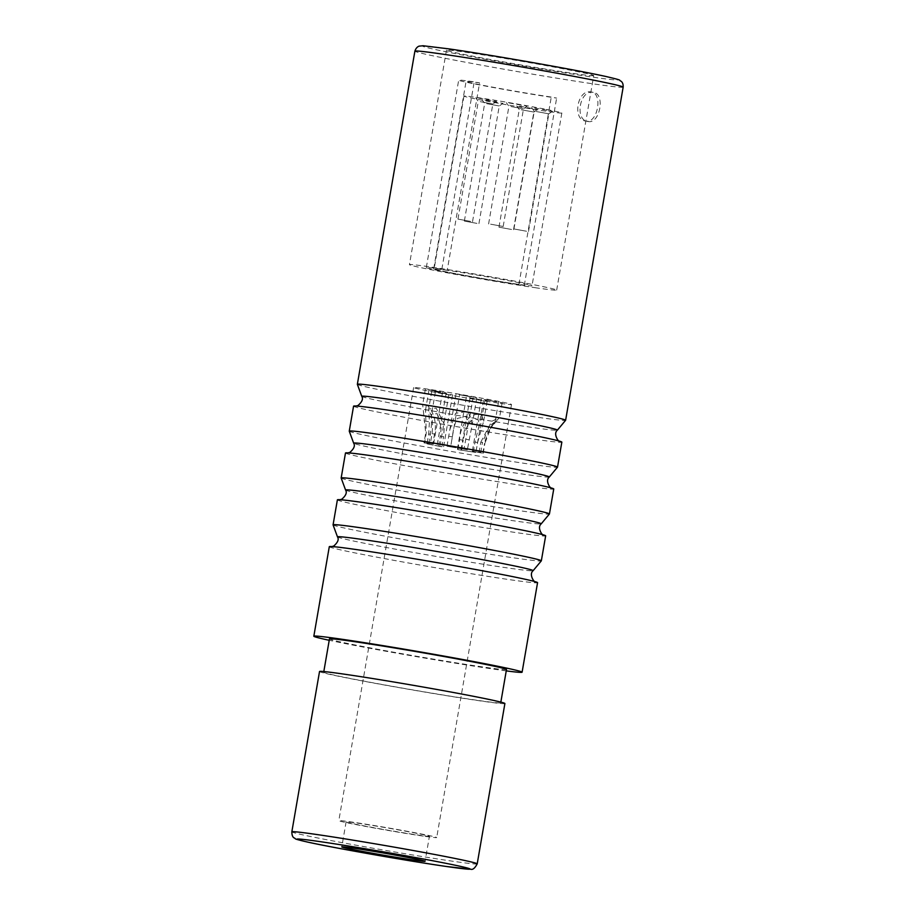 <?xml version="1.0" encoding="UTF-8"?>
<svg xmlns="http://www.w3.org/2000/svg" width="915" height="915" viewBox="0 0 915 915"><rect width="100%" height="100%" fill="white"/><g stroke="black" fill="none" stroke-linecap="round" stroke-linejoin="round"><path stroke-width="0.69" stroke-dasharray="4.58 3.43" d="M536.533 287.893A74.71 1.876 9.8 0 1 455.67 274.397A74.71 1.876 9.8 0 1 409.44 264.641A74.71 1.876 9.8 0 1 429.593 266.825A74.71 1.876 -170.2 0 1 510.444 280.322A74.71 1.876 -170.2 0 1 556.686 290.078A74.71 1.876 -170.2 0 1 536.533 287.893M447.218 270.302A50.096 1.258 9.8 0 0 433.699 268.838A50.096 1.258 9.8 0 0 464.694 275.381A50.096 1.258 9.8 0 0 518.908 284.428L524.272 285.48A57.599 1.441 9.8 0 1 461.949 275.083A57.599 1.441 9.8 0 1 426.31 267.557A57.599 1.441 9.8 0 1 441.842 269.239L447.218 270.302L479.586 82.91A50.096 1.258 -170.2 0 0 466.067 81.446A50.096 1.258 -170.2 0 0 497.062 87.989A50.096 1.258 -170.2 0 0 551.276 97.047L556.64 98.099A57.599 1.441 9.8 0 1 494.317 87.691A57.599 1.441 9.8 0 1 458.678 80.177A57.599 1.441 9.8 0 1 474.21 81.858L479.586 82.91M449.414 272.476A49.673 1.247 -170.2 0 0 502.312 281.843A49.673 1.247 -170.2 0 0 532.004 285.812A49.673 1.247 -170.2 0 0 516.712 282.255A49.673 1.247 -170.2 0 0 463.813 272.876A49.673 1.247 -170.2 0 0 434.122 268.907A49.673 1.247 -170.2 0 0 449.414 272.476M593.721 75.625A74.71 1.876 -170.2 0 1 573.568 73.452A74.71 1.876 9.8 0 1 492.716 59.944A74.71 1.876 9.8 0 1 446.474 50.199A74.71 1.876 9.8 0 1 466.639 52.372A74.71 1.876 -170.2 0 1 547.49 65.869A74.71 1.876 -170.2 0 1 593.721 75.625L556.686 290.078M353.567 406.157A105.683 2.653 -170.2 0 0 418.967 419.951A105.683 2.653 -170.2 0 0 533.331 439.051A105.683 2.653 -170.2 0 0 561.844 442.128M349.256 431.182A105.683 2.653 -170.2 0 0 415.353 445.067A105.683 2.653 -170.2 0 0 529.019 464.031A105.683 2.653 -170.2 0 0 557.51 467.153M345.481 453.005A105.683 2.653 -170.2 0 0 410.881 466.799A105.683 2.653 -170.2 0 0 525.244 485.899A105.683 2.653 -170.2 0 0 553.747 488.976M341.169 478.03A105.683 2.653 -170.2 0 0 407.267 491.915A105.683 2.653 -170.2 0 0 520.921 510.879A105.683 2.653 -170.2 0 0 549.412 514.001M506.247 670.878A105.683 2.653 -170.2 0 1 493.597 669.117A105.683 2.653 9.8 0 1 329.217 640.294M329.297 546.701A105.683 2.653 -170.2 0 0 394.697 560.495A105.683 2.653 -170.2 0 0 509.06 579.584A105.683 2.653 -170.2 0 0 537.562 582.672M337.383 499.853A105.683 2.653 -170.2 0 0 402.783 513.647A105.683 2.653 -170.2 0 0 517.147 532.747A105.683 2.653 -170.2 0 0 545.66 535.824M333.071 524.878A105.683 2.653 -170.2 0 0 399.169 538.763A105.683 2.653 -170.2 0 0 512.835 557.727A105.683 2.653 -170.2 0 0 541.325 560.849M357.353 384.334A105.683 2.653 -170.2 0 0 423.451 398.219A105.683 2.653 -170.2 0 0 537.105 417.183A105.683 2.653 -170.2 0 0 565.596 420.305M593.206 92.392C579.63 89.453 574.288 120.403 588.173 121.535C600.149 124.154 605.49 93.216 593.206 92.392L590.941 91.946C577.342 88.995 571.989 119.957 585.909 121.089C597.85 123.708 603.191 92.747 590.941 91.946M585.909 121.089L588.173 121.535M506.487 669.506A89.83 2.253 -170.2 0 1 482.251 666.875A89.83 2.253 9.8 0 1 385.043 650.645A89.83 2.253 9.8 0 1 329.457 638.922M476.498 700.192A89.83 2.253 9.8 0 1 379.29 683.962A89.83 2.253 9.8 0 1 323.693 672.239A89.83 2.253 9.8 0 1 347.929 674.858A89.83 2.253 -170.2 0 1 445.136 691.088A89.83 2.253 -170.2 0 1 500.722 702.812A89.83 2.253 -170.2 0 1 476.498 700.192M504.897 703.532A94.051 2.356 -170.2 0 1 479.517 700.787A94.051 2.356 9.8 0 1 377.735 683.791A94.051 2.356 9.8 0 1 319.529 671.519M429.41 836.299A42.273 1.064 -170.2 0 1 418.006 835.063A42.273 1.064 9.8 0 1 372.268 827.423A42.273 1.064 9.8 0 1 346.099 821.91A42.273 1.064 9.8 0 1 357.502 823.145A42.273 1.064 -170.2 0 1 403.252 830.774A42.273 1.064 -170.2 0 1 429.41 836.299L425.098 861.278M423.302 836.104A49.673 1.247 9.8 0 1 369.546 827.137A49.673 1.247 9.8 0 1 338.813 820.652A49.673 1.247 9.8 0 1 352.218 822.105A49.673 1.247 -170.2 0 1 405.963 831.072A49.673 1.247 -170.2 0 1 436.707 837.557A49.673 1.247 -170.2 0 1 423.302 836.104M498.103 403.046A49.673 1.247 9.8 0 1 444.358 394.068A49.673 1.247 9.8 0 1 413.614 387.583A49.673 1.247 9.8 0 1 427.019 389.035A49.673 1.247 9.8 0 1 480.764 398.002A49.673 1.247 9.8 0 1 511.508 404.487A49.673 1.247 9.8 0 1 498.103 403.046M434.591 391.586L452.57 394.868L434.591 391.586M428.197 389.596L446.177 392.878L428.197 389.596M458.838 394.445L476.818 397.739L458.838 394.445M484.172 399.443L502.152 402.737L484.172 399.443M469.189 397.67L487.169 400.964L469.189 397.67M447.069 394.045L435.391 391.906L447.069 394.045M440.675 392.055L428.986 389.916L440.675 392.055M496.651 401.902L484.973 399.764L496.651 401.902M481.667 400.13L469.99 397.991L481.667 400.13M471.317 396.904L459.627 394.777L471.317 396.904M431.342 426.299L431.525 414.266L437.13 413.614L441.167 428.231L440.298 436.226A30.115 0.755 -170.2 0 0 443.581 436.844L444.518 424.663L436.192 408.17L428.689 408.994L429.398 421.678L428.689 433.904L426.973 443.844A30.115 0.755 -170.2 0 0 428.815 444.244L431.342 426.299M447 446.211L449.848 429.695L455.579 413.317L468.171 411.43L472.209 424.388L467.336 449.791A30.115 0.755 -170.2 0 0 463.974 449.162L467.851 427.877L466.124 416.245L457.431 418.418C455.029 422.673 453.337 428.838 452.353 436.89L450.638 446.817A30.115 0.755 -170.2 0 0 447 446.211L467.336 449.791M425.601 404.602C430.919 406.351 437.828 420.397 434.534 434.03L432.818 443.958A30.115 0.755 -170.2 0 0 430.347 443.603L432.063 433.676C433.344 421.117 431.8 413.191 427.431 409.897L425.498 410.103L426.287 432.989L424.571 442.917A30.115 0.755 -170.2 0 0 424.011 442.917L425.727 432.989L422.684 404.716L425.601 404.602M480.787 442.162L491.618 421.403L499.601 417.469L496.044 421.289C491.172 425.018 487.34 432.36 484.55 443.34A30.115 0.755 -170.2 0 0 484.939 443.306L490.371 428.723L495.129 421.621L489.479 426.013L482.468 442.54A30.115 0.755 -170.2 0 0 480.787 442.162L479.071 452.101L472.334 451.187L482.834 453.268A30.115 0.755 -170.2 0 0 483.223 453.245L475.972 451.816L480.752 452.479A30.115 0.755 -170.2 0 0 479.071 452.101M477.607 442.517L483.669 421.22L481.725 415.662C474.713 410.766 460.703 420.065 459.604 439.657A30.115 0.755 -170.2 0 0 463.207 440.264C466.364 423.977 471.385 417.194 478.259 419.916L479.243 425.086L475.022 442.139A30.115 0.755 -170.2 0 0 477.607 442.517L475.892 452.445L457.889 449.597A30.115 0.755 -170.2 0 0 461.492 450.191L473.307 452.067A30.115 0.755 -170.2 0 0 475.892 452.445M428.815 444.244L438.582 446.165A30.115 0.755 -170.2 0 0 441.865 446.772L426.973 443.844M463.974 449.162L450.638 446.817L459.627 394.777M424.011 442.917L432.818 443.958M430.347 443.603L424.571 442.917M438.582 446.165L440.298 436.226M441.865 446.772L443.581 436.844M457.889 449.597L459.604 439.657M461.492 450.191L463.207 440.264M473.307 452.067L475.022 442.139M482.834 453.268L484.55 443.34M483.223 453.245L484.939 443.306M480.752 452.479L482.468 442.54M441.842 269.239L474.21 81.858M524.272 285.48L556.64 98.099M518.908 284.428L551.276 97.047M546.552 109.445A49.673 1.247 9.8 0 1 561.856 113.002A49.673 1.247 9.8 0 1 532.164 109.034A49.673 1.247 9.8 0 1 479.266 99.666A49.673 1.247 9.8 0 1 463.962 96.098A49.673 1.247 9.8 0 1 493.654 100.067A49.673 1.247 9.8 0 1 546.552 109.445M509.186 102.96L527.154 106.254L509.186 102.96M478.545 98.111L496.513 101.405L478.545 98.111M484.95 100.101L502.918 103.395L484.95 100.101M519.537 106.186L537.517 109.48L519.537 106.186M534.52 107.959L552.488 111.253L534.52 107.959M510.913 106.529L523.494 108.839L510.913 106.529M490.6 224.175L503.181 226.474L490.6 224.175M476.944 223.386L464.363 221.087L476.944 223.386M511.542 229.482L498.961 227.172L511.542 229.482M470.539 221.396L457.957 219.097L470.539 221.396M526.525 231.255L513.933 228.944L526.525 231.255M486.677 103.669L499.258 105.968L486.677 103.669M521.275 109.754L533.857 112.053L521.275 109.754M480.272 101.679L492.853 103.978L480.272 101.679M536.247 111.527L548.84 113.826L536.247 111.527M449.013 48.907A99.335 2.493 9.8 0 1 587.396 72.685A99.335 2.493 9.8 0 1 591.193 76.917A99.335 2.493 9.8 0 1 452.811 53.127A99.335 2.493 9.8 0 1 449.013 48.907M623.161 87.142A105.683 2.653 9.8 0 1 594.647 84.066A105.683 2.653 9.8 0 1 480.284 64.965A105.683 2.653 9.8 0 1 414.884 51.171M549.309 476.99A99.266 2.493 -170.2 0 1 522.545 474.062A99.266 2.493 9.8 0 1 415.776 456.242A99.266 2.493 9.8 0 1 353.682 443.203M361.78 396.355A99.266 2.493 9.8 0 0 423.862 409.405A99.266 2.493 9.8 0 0 530.631 427.214A99.266 2.493 -170.2 0 0 557.395 430.142M345.596 490.051A99.266 2.493 9.8 0 0 407.678 503.09A99.266 2.493 9.8 0 0 514.447 520.909A99.266 2.493 -170.2 0 0 541.222 523.837M337.498 536.899A99.266 2.493 9.8 0 0 399.592 549.938A99.266 2.493 9.8 0 0 506.361 567.758A99.266 2.493 -170.2 0 0 533.125 570.686M477.207 863.851A94.051 2.356 9.8 0 1 451.827 861.106A94.051 2.356 9.8 0 1 350.045 844.11A94.051 2.356 9.8 0 1 291.839 831.838M465.689 439.234A30.115 0.755 9.8 0 1 469.052 439.852M448.727 436.272A30.115 0.755 9.8 0 1 452.353 436.89M432.063 433.676A30.115 0.755 9.8 0 1 434.534 434.03M430.53 434.305A30.115 0.755 9.8 0 1 428.689 433.904M446.474 50.199L409.44 264.641M348.238 452.879L374.178 456.116C404.785 460.542 458.232 469.532 498.035 476.967C522.385 481.416 548.577 486.894 551.596 488.13L551.196 487.935M356.324 406.031L382.276 409.279C412.871 413.694 466.33 422.696 506.132 430.13C530.471 434.568 556.663 440.046 559.694 441.282L559.294 441.087M340.14 499.727L366.091 502.964C396.687 507.39 450.146 516.38 489.948 523.815C514.287 528.264 540.479 533.742 543.51 534.978L543.11 534.783M332.053 546.564L358.005 549.812C388.601 554.238 442.048 563.228 481.85 570.663C506.201 575.112 532.393 580.59 535.412 581.826L535.012 581.631M323.819 671.541L323.693 672.239M500.848 702.125L500.722 702.812M346.099 821.91L341.787 846.89M413.614 387.583L338.813 820.652M511.508 404.487L436.707 837.557M435.391 391.906L431.525 414.266M496.959 420.374L490.371 428.723M476.818 397.739L472.209 424.388M455.99 394.136L449.848 429.695M452.57 394.868L443.581 446.92M431.743 391.277L428.689 408.994M448.922 394.239L439.932 446.291M469.99 397.991L461 450.043M483.52 400.335L479.243 425.086M466.341 397.362L457.351 449.414M487.169 400.964L483.669 421.22M484.973 399.764L475.972 451.816M498.503 402.108L495.129 421.621M481.324 399.134L472.334 451.187M502.152 402.737L499.601 417.469M473.169 397.11L467.851 427.877M446.177 392.878L437.176 444.93M425.349 389.287L422.673 404.716M428.986 389.916L425.498 410.103M442.528 392.249L433.538 444.301M426.31 267.557L458.678 80.177M433.699 268.838L466.067 81.446M561.856 113.002L532.004 285.812M463.962 96.098L434.122 268.907M488.599 223.958L508.923 106.323L506.338 102.663M503.181 226.474L523.494 108.839L527.154 106.254M464.363 221.087L484.675 103.452L482.091 99.792M478.934 223.603L499.258 105.968L502.918 103.395M498.961 227.172L519.274 109.537M519.274 109.548L516.689 105.888M533.845 112.065L537.517 109.48M513.532 229.688L533.857 112.053M457.957 219.097L478.282 101.462L475.697 97.802M472.54 221.613L492.853 103.978L496.513 101.405M513.933 228.944L534.257 111.31M534.257 111.321L531.672 107.661M548.828 113.837L552.488 111.253M528.515 231.461L548.84 113.826"/><path stroke-width="1.37" d="M557.521 467.119L561.844 442.128A105.683 2.653 -170.2 0 0 496.445 428.334A105.683 2.653 -170.2 0 0 382.081 409.245A105.683 2.653 -170.2 0 0 353.567 406.157L349.256 431.148A105.683 2.653 -170.2 0 0 349.256 431.182L353.682 443.203A99.266 2.493 9.8 0 1 380.457 446.062A99.266 2.493 -170.2 0 1 488.553 464.122A99.266 2.493 -170.2 0 1 549.309 476.99L557.51 467.153A105.683 2.653 -170.2 0 0 557.521 467.119A105.683 2.653 -170.2 0 0 492.133 453.325A105.683 2.653 -170.2 0 0 377.769 434.225A105.683 2.653 -170.2 0 0 349.256 431.148M549.435 513.967L553.747 488.976A105.683 2.653 -170.2 0 0 488.358 475.182A105.683 2.653 -170.2 0 0 373.983 456.093A105.683 2.653 -170.2 0 0 345.481 453.005L341.169 477.985A105.683 2.653 -170.2 0 0 341.169 478.03L345.596 490.051A99.266 2.493 9.8 0 1 372.371 492.911A99.266 2.493 -170.2 0 1 480.455 510.959A99.266 2.493 -170.2 0 1 541.222 523.837L549.412 514.001A105.683 2.653 -170.2 0 0 549.435 513.967A105.683 2.653 -170.2 0 0 484.035 500.162A105.683 2.653 -170.2 0 0 369.671 481.073A105.683 2.653 -170.2 0 0 341.169 477.985M329.217 640.294A105.683 2.653 9.8 0 1 313.834 636.222A105.683 2.653 9.8 0 1 342.336 639.311A105.683 2.653 -170.2 0 1 456.711 658.4A105.683 2.653 -170.2 0 1 522.099 672.205A105.683 2.653 -170.2 0 1 506.247 670.878M522.099 672.205L537.562 582.672A105.683 2.653 -170.2 0 0 472.174 568.878A105.683 2.653 -170.2 0 0 357.811 549.778A105.683 2.653 -170.2 0 0 329.297 546.701L313.834 636.222M541.337 560.815L545.66 535.824A105.683 2.653 -170.2 0 0 480.261 522.03A105.683 2.653 -170.2 0 0 365.897 502.93A105.683 2.653 -170.2 0 0 337.383 499.853L333.071 524.833A105.683 2.653 -170.2 0 0 333.071 524.878L337.498 536.899A99.266 2.493 9.8 0 1 364.273 539.759A99.266 2.493 -170.2 0 1 472.369 557.807A99.266 2.493 -170.2 0 1 533.125 570.686L541.325 560.849A105.683 2.653 -170.2 0 0 541.337 560.815A105.683 2.653 -170.2 0 0 475.949 547.01A105.683 2.653 -170.2 0 0 361.585 527.921A105.683 2.653 -170.2 0 0 333.071 524.833M385.856 387.377A105.683 2.653 -170.2 0 0 357.353 384.3A105.683 2.653 -170.2 0 0 357.353 384.334L361.78 396.355A99.266 2.493 9.8 0 1 388.555 399.215A99.266 2.493 -170.2 0 1 496.639 417.274A99.266 2.493 -170.2 0 1 557.395 430.142L565.596 420.305A105.683 2.653 -170.2 0 0 565.619 420.271A105.683 2.653 -170.2 0 0 500.219 406.477A105.683 2.653 -170.2 0 0 385.856 387.377M323.819 671.541L329.457 638.922A89.83 2.253 9.8 0 1 353.682 641.541A89.83 2.253 -170.2 0 1 450.889 657.771A89.83 2.253 -170.2 0 1 506.487 669.506L500.848 702.125M319.529 671.519A94.051 2.356 9.8 0 1 344.909 674.264A94.051 2.356 -170.2 0 1 446.692 691.248A94.051 2.356 -170.2 0 1 504.897 703.532L477.207 863.851A94.051 2.356 9.8 0 0 419.001 851.568A94.051 2.356 9.8 0 0 317.219 834.583A94.051 2.356 9.8 0 0 291.839 831.838L319.529 671.519M413.694 860.054A42.273 1.064 9.8 0 1 367.944 852.414A42.273 1.064 9.8 0 1 341.787 846.89A42.273 1.064 9.8 0 1 353.19 848.125A42.273 1.064 -170.2 0 1 398.94 855.765A42.273 1.064 -170.2 0 1 425.098 861.278A42.273 1.064 -170.2 0 1 413.694 860.054M623.161 87.142C623.298 84.306 622.589 82.327 621.045 81.206C617.934 79.799 624.316 80.829 606.794 76.688C578.463 70.295 491.481 54.98 448.842 48.872L423.119 45.75L419.299 46.127C419.974 45.979 416.485 46.162 414.884 51.171A105.683 2.653 9.8 0 1 443.398 54.248A105.683 2.653 9.8 0 1 557.761 73.349A105.683 2.653 9.8 0 1 623.161 87.142L565.619 420.271M446.211 866.459A87.714 2.196 9.8 0 1 324.024 845.449A87.714 2.196 9.8 0 1 320.673 841.72A87.714 2.196 9.8 0 1 442.86 862.719A87.714 2.196 9.8 0 1 446.211 866.459M414.884 51.171L357.353 384.3M551.596 488.13C550.922 489.434 544.608 480.81 549.309 476.99M353.682 443.203C355.272 445.719 354.002 448.773 349.885 452.376L347.791 452.925M559.694 441.282C559.019 442.585 552.694 433.962 557.395 430.142M361.78 396.355C363.369 398.871 362.1 401.925 357.971 405.528L355.889 406.077M345.596 490.051C347.185 492.567 345.916 495.621 341.787 499.213L339.705 499.773M543.51 534.978C542.835 536.282 536.51 527.646 541.222 523.837M535.412 581.826C534.737 583.13 528.424 574.494 533.125 570.686M337.498 536.899C339.088 539.415 337.829 542.469 333.7 546.061L331.607 546.621M477.207 863.851C474.942 868.141 472.792 869.948 470.745 869.25L446.383 866.482C409.051 861.141 333.14 847.793 307.52 842.063C291.142 838.243 296.998 839.146 294.104 837.9C292.64 837.145 291.885 835.12 291.839 831.838"/></g></svg>
